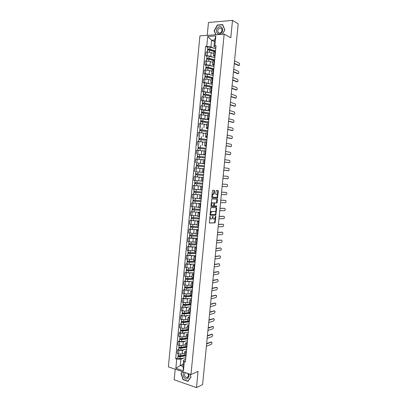 <?xml version="1.0" encoding="UTF-8"?>
<svg xmlns="http://www.w3.org/2000/svg" width="408" height="408" viewBox="0 0 408 408"><rect width="100%" height="100%" fill="white"/><g stroke="black" fill="none" stroke-linecap="round" stroke-linejoin="round"><path stroke-width="0.61" d="M210.14 216.189L209.309 222.498L209.559 223.043L215.016 222.845L215.852 216.505L215.618 216.143L214.537 218.948L213.807 219.045C213.241 218.948 212.981 218.367 213.032 217.301L212.869 216.174L211.778 219.004L211.033 219.101C210.457 219.004 210.191 218.418 210.237 217.342L210.14 216.189M214.526 190.908L214.287 190.332L212.772 190.235L212.415 190.776L211.767 197.375L212.017 197.946L217.464 198.14L218.346 191.143L218.107 190.577L216.209 190.49L215.694 193.79L215.934 194.361L216.826 194.407C217.673 195.136 217.668 196.095 216.806 197.283L213.017 197.207C212.145 196.477 212.15 195.509 213.022 194.3L214.006 194.223L214.251 193.713L214.526 190.908L214.052 190.852L213.889 190.306M224.155 34.165L230.806 37.735L232.509 20.4L238.201 23.781L202.592 384.606L196.472 387.6L198.069 371.362L190.975 374.529L224.155 34.165L199.915 35.884L168.382 366.899L190.975 374.529M211.074 207.596L210.717 208.151L210.069 214.73L210.319 215.286L215.776 215.21L216.663 208.218L216.429 207.667L211.074 207.596M210.921 206.06L211.813 198.951L217.265 199.13L217.505 199.691L216.985 202.975L214.634 202.97L214.205 205.341L214.445 205.897L216.684 205.938L216.679 206.688L211.166 206.621L210.921 206.06M175.205 369.204L174.191 379.777L196.472 387.6M232.509 20.4L208.473 22.471L207.233 35.363M184.436 355.276L185.961 356.245M184.605 349.574L182.458 350.37L178.888 350.278L178.541 353.889L182.111 353.976L184.656 353.007M178.541 353.889L177.174 353.455L177.521 349.85L178.658 349.437M186.313 352.604L184.783 351.676L186.492 350.778M178.888 350.278L177.521 349.85M185.263 346.703L186.798 347.631M179.474 340.935L178.337 341.323L177.99 344.933L179.362 345.352L182.937 345.449L185.472 344.541M187.15 343.985L185.614 343.097L187.318 342.251M185.431 341.093L183.284 341.843L179.709 341.736L178.337 341.323M187.986 335.356L186.446 334.504L186.094 338.14L187.634 339.007M180.295 332.418L179.158 332.78L178.811 336.396L180.183 336.804L183.758 336.916L186.293 336.065M186.446 334.504L188.144 333.708M186.257 332.596L184.105 333.3L180.53 333.183L179.158 332.78M186.925 329.516L188.471 330.368M181.116 323.886L179.979 324.227L179.632 327.848L184.584 328.364L187.114 327.568M188.822 326.706L187.277 325.895L188.975 325.15M187.088 324.085L184.931 324.743L179.979 324.227M187.762 320.902L189.307 321.713M181.937 315.343L180.8 315.659L180.453 319.285L185.411 319.801L187.94 319.061M189.664 318.051L188.108 317.271L189.802 316.582M187.92 315.562L185.757 316.175L180.8 315.659M188.593 312.273L190.148 313.048M182.759 306.791L181.626 307.076L181.274 310.707L186.237 311.222L188.761 310.544M190.5 309.376L188.945 308.637L190.633 307.999M188.756 307.025L186.589 307.586L181.626 307.076M189.429 303.629L190.985 304.363M183.58 298.217L182.453 298.478L182.101 302.119L187.063 302.629L189.587 302.012M191.342 300.686L189.781 299.987L191.469 299.401M189.593 298.478L187.415 298.993L182.453 298.478M192.183 291.985L190.618 291.322L190.266 294.989L191.831 295.667M184.406 289.634L183.279 289.869L182.927 293.515L187.894 294.025L190.414 293.464M190.618 291.322L192.301 290.787M190.434 289.915L188.246 290.379L183.279 289.869M191.107 286.299L192.673 286.957M185.232 281.035L184.105 281.245L183.753 284.896L188.726 285.406L191.24 284.901M193.03 283.269L191.459 282.642L193.137 282.163M191.276 281.336L189.077 281.755L184.105 281.245M193.876 274.538L192.301 273.952L191.944 277.629L193.519 278.231M186.058 272.422L184.936 272.605L184.584 276.262L189.557 276.772L192.071 276.328M192.301 273.952L193.973 273.518M192.127 272.743L189.914 273.115L184.936 272.605M194.723 265.792L193.142 265.241L192.785 268.928L194.366 269.494M186.889 263.798L185.762 263.95L185.411 267.617L190.393 268.122L192.902 267.735M193.142 265.241L194.81 264.863M192.979 264.139L190.745 264.46L185.762 263.95M195.57 257.03L193.984 256.52L193.627 260.212L195.213 260.738M187.721 255.153L186.594 255.286L186.242 258.952L191.23 259.457L193.734 259.136M193.984 256.52L195.651 256.199M193.836 255.52L191.582 255.791L186.594 255.286M196.421 248.258L194.83 247.784L194.473 251.481L196.059 251.971M188.552 246.498L187.43 246.605L187.078 250.277L192.066 250.782L194.565 250.517M194.83 247.784L196.493 247.513M194.703 246.886L192.418 247.11L187.43 246.605M197.273 239.471L195.677 239.037L195.32 242.74L196.911 243.188M189.383 237.833L188.266 237.91L187.91 241.592L192.902 242.092L195.401 241.888M195.677 239.037L197.334 238.818M195.58 238.241L193.259 238.41L188.266 237.91M196.166 233.973L197.763 234.391M190.22 229.148L189.098 229.199L188.746 232.886L193.744 233.386L196.238 233.243M198.125 230.663L196.523 230.27L198.176 230.107M196.472 229.587L189.098 229.199M197.013 225.201L198.614 225.578M191.051 220.453L189.939 220.478L189.582 224.171L197.074 224.584M198.976 221.845L197.37 221.493L199.022 221.381M197.39 220.917L189.939 220.478M199.833 213.017L198.222 212.696L197.86 216.419L199.471 216.755M199.9 212.313L190.776 211.737L190.419 215.439L197.911 215.909M198.222 212.696L199.869 212.639M198.344 212.236L190.776 211.737M200.69 204.168L199.073 203.888L198.711 207.616L200.328 207.912M200.741 203.633L191.617 202.985L191.26 206.693L198.752 207.223M199.073 203.888L200.716 203.888M199.379 203.551L191.617 202.985M201.547 195.304L199.925 195.065L199.568 198.803L201.185 199.058M193.596 194.274L192.459 194.218L192.102 197.931L199.354 198.512M199.925 195.065L201.567 195.121M200.603 194.866L192.459 194.218M202.409 186.43L200.782 186.232L200.42 189.97L202.042 190.184M194.672 185.538L193.3 185.441L192.943 189.154L200.435 189.807M200.782 186.232L202.419 186.334M195.452 183.564L202.623 184.207L194.606 183.478L194.412 185.502L202.429 186.232L193.3 185.441M203.271 177.536L201.639 177.378L201.277 181.126L202.904 181.3M201.639 177.378L194.147 176.644L193.785 180.367L201.282 181.076M203.76 172.457L202.133 172.263L203.765 172.4M196.539 171.778L203.755 172.518M204.133 168.631L202.496 168.514L202.133 172.263M202.485 168.626L194.988 167.836L194.631 171.564M204.617 163.639L202.99 163.389L204.627 163.486M196.656 162.904L203.924 163.705M204.994 159.712L203.352 159.63L202.99 163.389M202.893 159.798L195.835 159.008L195.478 162.746M205.469 154.8L203.847 154.499L205.494 154.555M197.436 154.091L204.209 154.867M205.861 150.776L204.214 150.736L203.847 154.499M204.127 151.077L196.687 150.169L196.325 153.913M206.326 145.952L204.709 145.595L206.361 145.615M206.3 146.258L204.811 146.044M206.729 141.826L205.076 141.826L204.709 145.595M205.03 142.295L197.533 141.316L197.176 145.064M207.188 137.088L205.571 136.675L207.228 136.654M207.152 137.471L205.525 137.216M207.596 132.86L205.938 132.901L205.571 136.675M205.882 133.487L198.385 132.447L198.028 136.201M208.044 128.209L206.438 127.745L208.095 127.678M208.004 128.668L206.285 128.377M208.468 123.879L206.8 123.961L206.438 127.745M206.734 124.664L199.237 123.568L198.88 127.327M208.906 119.32L207.3 118.794L208.967 118.692M200.828 118.723L199.731 118.437L201.169 118.473L204.785 118.917L207.08 119.529M209.335 114.883L207.667 115.005L207.3 118.794M207.59 115.826L205.148 115.153L200.093 114.668L199.731 118.437M209.768 110.41L208.167 109.829L209.839 109.686M201.679 109.844L200.588 109.528L202.026 109.553L205.642 110.012L207.886 110.665M210.207 105.871L208.534 106.044M208.442 106.978L206.009 106.238L200.95 105.759L200.588 109.528M210.635 101.49L209.034 100.853L210.712 100.669M202.536 100.954L201.445 100.608L202.883 100.618L206.504 101.092L208.712 101.791M211.084 96.849L209.406 97.048L209.034 100.853M209.299 98.114L206.871 97.308L201.807 96.829L201.445 100.608M211.497 92.55L209.906 91.856L211.589 91.632M203.393 92.045L202.302 91.672L203.745 91.667L207.366 92.152L209.539 92.902M211.961 87.807L210.273 88.052L209.906 91.856M210.161 89.23L207.733 88.368L202.664 87.888L202.302 91.672M212.364 83.599L210.778 82.849L212.466 82.584M204.25 83.125L203.159 82.722L204.607 82.702L208.228 83.201L210.38 83.997M212.838 78.749L211.145 79.05M211.018 80.335L208.595 79.412L203.526 78.933L203.159 82.722M213.236 74.633L211.65 73.828L213.343 73.522M205.107 74.185L204.02 73.756L205.469 73.721L209.095 74.236L211.222 75.082M207.789 70.038L207.963 68.202L213.705 69.681L212.017 70.018M211.88 71.431L209.462 70.436L204.382 69.962L204.02 73.756M214.103 65.647L212.522 64.785L214.22 64.439M205.969 65.234L204.882 64.78L206.336 64.724L209.962 65.255L212.068 66.147M214.593 60.593L212.894 60.96L212.522 64.785M212.746 62.506L210.329 61.45L205.244 60.976L204.882 64.78M214.975 56.651L213.399 55.733L215.103 55.345M206.831 56.268L205.744 55.784L207.198 55.718L210.829 56.258L212.92 57.202M215.475 51.49L213.766 51.918M213.608 53.565L211.196 52.448L206.111 51.974L205.744 55.784M183.784 358.04L180.856 359.193L180.249 365.471L183.049 366.399L183.656 360.096L185.666 359.295M183.253 364.242L180.249 365.471L175.848 368.291L176.73 359.101L180.856 359.193M183.656 360.096L184.339 361.57L183.442 370.841L175.848 368.291M215.847 47.639L213.945 46.721L214.593 40.03L211.599 40.224L210.956 46.889L205.637 46.313L175.675 358.76L176.73 359.101M206.764 46.247L207.697 36.485L215.842 35.919L214.889 45.773L213.945 46.721M184.339 361.57L185.411 361.921L216.036 45.706L214.889 45.773M182.407 371.632L181.045 373.626L183.008 379.634L187.976 381.358L190.995 377.012L190.072 374.223M222.391 34.287L224.839 29.937L222.681 24.587L217.326 25.031L214.144 30.748L215.74 34.762M214.44 41.642L211.599 40.224L207.697 36.485M210.956 46.889L213.772 48.241M177.842 357.923L175.675 358.76M207.692 47.287L205.637 46.313M183.442 370.841L183.049 366.399M214.593 40.03L215.842 35.919M181.376 373.483L181.045 373.626M183.284 379.511L183.008 379.634M214.419 30.896L214.144 30.748M217.658 25.209L217.326 25.031M209.763 217.887L210.865 219.076M212.548 217.719L213.644 219.019M209.406 222.962L214.547 222.778L215.23 217.923M215.75 212.629L216.077 207.662M210.176 215.215L215.21 215.169L215.582 214.373M210.554 214.113L210.727 214.501L215.434 214.47L215.756 213.287C215.806 212.226 215.546 211.64 214.99 211.533L211.461 211.619L210.554 214.113L210.135 214.057M210.11 214.317L210.696 214.496M214.649 211.487L214.99 211.533M210.278 212.624L211.298 211.461L214.516 211.466M213.955 203.204L214.261 202.883L216.51 202.914L216.898 199.114M213.741 205.556L214.409 205.897M211.043 206.565L216.138 206.647L216.311 205.933M212.476 202.883L212.201 202.96C211.313 204.179 211.308 205.142 212.186 205.856L213.532 205.851L213.971 203.48L213.726 202.919L211.726 202.898L211.14 203.801M211.043 204.78L212.089 205.846M213.282 202.858L213.726 202.919M211.997 202.822L213.251 202.858M211.997 195.06L212.542 194.244L213.527 194.172L214.052 190.852M211.885 196.187L212.951 197.197M216.403 194.356L216.826 194.407M215.842 194.325L216.352 194.351M217.454 195.315L217.714 190.551M211.91 197.906L216.888 198.109L217.337 196.518M184.452 355.108L180.275 355.745C179.087 355.817 178.362 355.633 178.107 355.195L178.24 353.792M184.64 353.155L184.023 353.246M184.666 355.689L179.78 356.444L178.74 356.179L178.903 355.679M206.377 346.239L211.252 344.362C212.135 343.296 212.211 342.531 211.482 342.077L206.606 343.918M185.048 355.924L180.183 356.674C178.995 356.745 178.276 356.561 178.016 356.118L178.327 355.47M185.819 357.724L179.994 358.637C178.806 358.709 178.087 358.525 177.827 358.081L178.016 356.118M206.647 343.531L211.303 342.021M178.842 356.311L178.286 355.873M185.273 346.637L181.096 347.228C179.908 347.29 179.183 347.111 178.923 346.693L179.061 345.26M185.462 344.684L184.839 344.77M185.671 347.213L180.596 347.937L179.556 347.677L179.724 347.162M207.157 338.365L212.038 336.59C212.905 335.529 212.976 334.769 212.252 334.305L207.386 336.039M186.14 347.427L181.004 348.157C179.816 348.218 179.092 348.039 178.832 347.621L179.143 346.953M186.64 349.279L180.815 350.125C179.627 350.186 178.903 350.008 178.643 349.585L178.832 347.621M207.422 335.667L212.058 334.249M179.658 347.805L179.102 347.387M186.094 338.155L181.917 338.701C180.729 338.752 180.005 338.579 179.739 338.176L179.882 336.712M186.283 336.197L185.65 336.279M186.742 338.722L181.417 339.415L180.372 339.165L180.54 338.625M207.932 330.475L212.818 328.807C213.68 327.757 213.746 326.992 213.022 326.522L208.162 328.144M187.308 338.91L181.825 339.629C180.637 339.68 179.913 339.507 179.653 339.109L179.964 338.426M187.456 340.823L181.636 341.598C180.448 341.654 179.724 341.476 179.464 341.073L179.653 339.109M208.197 327.792L212.813 326.461M180.479 339.288L179.918 338.885M184.13 372.213C181.642 374.177 184.324 379.945 187.211 378.808C189.001 377.844 189.409 376.13 188.445 373.672M185.614 372.718C183.901 374.391 184.141 376.003 186.339 377.543L187.221 377.522C188.649 376.599 188.792 375.222 187.644 373.402M189.995 374.197L190.898 376.931L187.981 381.143L183.166 379.471L181.264 373.646L182.595 371.698M220.764 33.492C224.548 30.988 221.911 24.444 218.275 27.275C214.537 29.779 217.117 36.276 220.764 33.492M220.723 32.701C222.049 31.477 222.345 30.146 221.6 28.708C220.896 27.892 220.034 27.805 219.019 28.448C217.694 29.682 217.408 31.013 218.163 32.446C218.861 33.247 219.713 33.328 220.723 32.701M215.954 34.746L214.368 30.768L217.454 25.23L222.641 24.801L224.726 29.983L222.304 34.292M186.951 329.659L182.738 330.154C181.55 330.2 180.826 330.031 180.56 329.649L180.703 328.154M187.104 327.7L186.466 327.772M187.91 330.21L182.238 330.883L181.193 330.638L181.366 330.077M208.712 322.575L213.598 321.014C214.45 319.969 214.516 319.204 213.797 318.725L208.942 320.239M188.465 330.393L182.651 331.087C181.458 331.128 180.734 330.959 180.469 330.577L180.785 329.888M188.277 332.352L182.458 333.061C181.269 333.106 180.545 332.933 180.28 332.551L180.469 330.577M208.978 319.908L213.573 318.668M181.3 330.755L180.734 330.373M187.869 321.142L183.564 321.596C182.376 321.632 181.647 321.468 181.381 321.106L181.529 319.581M187.925 319.189L187.282 319.255M189.159 321.672L183.059 322.335L182.014 322.101L182.187 321.519M209.493 314.66L214.384 313.206C215.225 312.171 215.286 311.406 214.567 310.921L209.722 312.324M189.286 321.907L183.472 322.529C182.284 322.565 181.555 322.402 181.29 322.04L181.606 321.336M189.098 323.865L183.284 324.508C182.096 324.544 181.366 324.375 181.101 324.008L181.29 322.04M209.753 312.013L214.328 310.86M182.121 322.208L181.555 321.841M188.848 312.605L184.391 313.023C183.197 313.048 182.473 312.89 182.203 312.548L182.356 310.993M188.751 310.661L188.098 310.723M190.133 313.16L183.886 313.772L182.835 313.543L183.014 312.941M210.278 306.734L215.169 305.388C216 304.358 216.056 303.598 215.342 303.103L210.508 304.399M190.113 313.405L184.299 313.961C183.11 313.987 182.381 313.829 182.116 313.482L182.427 312.763M189.919 315.369L184.11 315.94C182.917 315.965 182.192 315.807 181.922 315.46L182.116 313.482M210.533 304.103L215.087 303.042M182.942 313.65L182.376 313.298M189.914 304.052L185.217 304.439C184.028 304.455 183.299 304.302 183.029 303.98L183.182 302.389M189.577 302.124L188.909 302.175M190.959 304.659L184.712 305.199L183.661 304.975L183.84 304.353M211.058 298.799L215.954 297.56C216.776 296.54 216.832 295.775 216.123 295.275L211.288 296.458M190.934 304.888L185.125 305.373C183.937 305.393 183.207 305.24 182.937 304.914L183.253 304.184M190.745 306.857L184.936 307.357C183.743 307.377 183.014 307.219 182.748 306.892L182.937 304.914M211.319 296.183L215.847 295.208M183.768 305.072L183.197 304.745M191.092 295.484L186.043 295.836L183.85 295.397L184.008 293.775M190.403 293.571L189.725 293.617M191.78 296.147L185.538 296.606L184.487 296.397L184.666 295.749M211.844 290.853L216.745 289.721C217.551 288.706 217.607 287.941 216.898 287.431L212.073 288.507M191.76 296.361L185.951 296.774L183.763 296.33L184.079 295.586M191.571 298.33L185.762 298.763L183.569 298.314L183.763 296.33M212.099 288.247L216.602 287.365M184.595 296.489L184.023 296.177M192.423 286.9L186.874 287.222L184.676 286.798L184.839 285.146M191.23 285.003L190.541 285.039M192.607 287.62L186.364 288.002L185.314 287.798L185.492 287.13M212.629 282.892L217.53 281.867C218.331 280.862 218.377 280.097 217.678 279.582L212.859 280.541M192.591 287.819L186.782 288.165L184.589 287.737L184.906 286.977M192.398 289.787L186.594 290.154L184.396 289.721L184.589 287.737M212.884 280.301L217.367 279.516M185.421 287.885L184.85 287.589M193.509 278.327L187.706 278.598L185.507 278.185L185.666 276.502M192.061 276.42L191.357 276.451M193.438 279.077L187.196 279.388L186.14 279.189L186.323 278.501M213.415 274.921L218.321 274.008C219.111 273.003 219.157 272.243 218.453 271.718L213.649 272.57M193.417 279.261L187.614 279.536L185.416 279.123L185.737 278.353M193.229 281.234L187.42 281.53L185.222 281.112L185.416 279.123M213.67 272.345L218.127 271.646M186.252 279.271L185.676 278.995M194.341 269.754L188.537 269.953L186.334 269.56L186.497 267.842M192.892 267.827L192.168 267.852M194.264 270.519L188.027 270.754L186.971 270.565L187.155 269.856M214.205 266.939L219.111 266.133C219.892 265.139 219.932 264.374 219.234 263.843L214.435 264.578M194.249 270.693L188.445 270.897L186.242 270.499L186.568 269.714M194.055 272.671L188.251 272.891L186.053 272.493L186.242 270.499M214.455 264.379L218.887 263.772M187.078 270.642L186.502 270.382M195.172 261.171L189.368 261.298L187.165 260.921L187.333 259.172M193.724 259.218L192.974 259.233M195.095 261.951L188.858 262.109L187.802 261.926L187.991 261.197M214.99 258.942L219.902 258.244C220.672 257.259 220.713 256.494 220.019 255.954L215.225 256.581M195.08 262.104L189.281 262.242L187.073 261.86L187.399 261.064M194.886 264.088L189.088 264.241L186.884 263.859L187.073 261.86M215.246 256.397L219.652 255.882M187.91 261.997L187.333 261.757M196.003 252.572L190.204 252.629L187.996 252.266L188.17 250.487M194.56 250.594L193.78 250.599M195.927 253.373L189.689 253.45L188.634 253.276L188.822 252.521M215.781 250.935L220.697 250.349C221.457 249.37 221.488 248.605 220.799 248.054L216.016 248.569M195.911 253.511L190.113 253.572L187.904 253.21L188.231 252.394M195.718 255.495L189.919 255.576L187.716 255.209L187.904 253.21M216.031 248.406L220.412 247.988M188.746 253.337L188.159 253.118M196.834 243.959L188.828 243.596L189.001 241.786M195.391 241.959L194.58 241.954M196.758 244.774L190.526 244.774L189.465 244.606L189.659 243.831M216.577 242.913L221.493 242.439C222.238 241.465 222.268 240.7 221.585 240.144L216.806 240.547M196.748 244.897L190.949 244.892L188.736 244.54L189.067 243.714M196.554 246.886L190.755 246.896L188.547 246.544L188.736 244.54M216.821 240.399L221.177 240.077M189.577 244.667L188.991 244.463M197.671 235.329L189.664 234.916L189.842 233.07M196.228 233.31L195.366 233.294M197.589 236.166L191.362 236.089L190.301 235.926L190.495 235.13M217.367 234.881L222.284 234.518C223.023 233.549 223.054 232.784 222.37 232.223L217.602 232.509M197.579 236.273L189.572 235.86L189.899 235.023M197.39 238.262L189.378 237.864L189.572 235.86M217.612 232.381L221.942 232.152M190.414 235.982L189.827 235.793M198.507 226.69L190.5 226.216L190.679 224.339M197.069 224.645L196.141 224.614M198.426 227.542L191.138 227.236L191.332 226.415M218.163 226.838L223.084 226.583C223.808 225.624 223.834 224.859 223.156 224.288L218.397 224.461M198.416 227.628L190.409 227.164L190.74 226.312M198.227 229.627L190.215 229.174L190.409 227.164M218.407 224.354L222.707 224.221M191.25 227.281L190.658 227.113M199.349 218.035L191.337 217.505L191.52 215.597M197.906 215.965L196.88 215.919M199.262 218.902L191.974 218.525L192.173 217.683M218.958 218.78L223.88 218.642C224.599 217.688 224.619 216.923 223.946 216.342L219.193 216.403M199.257 218.979L191.245 218.459L191.576 217.591M199.063 220.973L191.051 220.468L191.245 218.459M219.198 216.311L223.472 216.276M192.086 218.566L191.495 218.418M200.185 209.365L192.173 208.784L192.362 206.841M198.747 207.269L197.569 207.208M200.104 210.248L192.811 209.804L193.015 208.937M219.754 210.712L224.675 210.686C225.384 209.738 225.405 208.972 224.731 208.381L219.989 208.33M200.093 210.309L192.081 209.732L192.418 208.85M219.994 208.259L224.242 208.32M192.928 209.834L192.331 209.707M201.027 200.68L193.015 200.042L193.203 198.069M199.589 198.563L198.13 198.466M200.94 201.583L193.652 201.067L193.856 200.18M220.549 202.628L225.476 202.715C226.175 201.776 226.19 201.011 225.522 200.415L220.784 200.246M200.935 201.629L192.923 200.996L193.254 200.099M220.789 200.195L225.007 200.348M193.769 201.093L193.173 200.981M199.522 189.751L200.435 189.822M201.868 191.984L193.856 191.291L194.05 189.281M200.43 189.842L198.303 189.674M196.039 189.49L194.285 189.307M201.781 192.902L194.494 192.316L194.698 191.408M221.35 194.54L226.277 194.738C226.965 193.805 226.976 193.035 226.318 192.433L221.585 192.148M201.776 192.933L193.764 192.244L194.101 191.332M201.583 194.937L193.571 194.264L193.764 192.244M221.585 192.117L225.777 192.372M194.611 192.336L194.014 192.244M196.574 180.647L195.794 180.571M202.715 183.269L194.698 182.524L194.891 180.494M194.606 183.478L195.458 183.554L195.544 182.616M222.146 186.43L227.078 186.747C227.756 185.819 227.766 185.054 227.108 184.436L222.386 184.039L227.108 184.436M194.851 183.493L194.942 182.554M195.539 173.737L203.561 174.542L195.539 173.737L195.738 171.712L203.755 172.528M196.299 174.777L196.391 173.818M203.271 177.511L195.254 176.725L203.271 177.511M227.669 178.796L222.946 178.316L227.878 178.745C228.546 177.827 228.556 177.052 227.904 176.434L223.186 175.919M203.464 175.496L195.447 174.695L195.254 176.725M195.697 174.716L195.789 173.767M204.403 165.826L196.386 164.944L196.585 162.909L204.602 163.786M204.403 165.806L196.386 164.944M197.146 165.959L197.237 165.021M223.752 170.187L228.684 170.733C229.342 169.815 229.347 169.045 228.694 168.412L223.987 167.785M200.904 168.433L196.105 167.933L196.294 165.903L204.311 166.76M227.914 170.733L223.747 170.207M196.544 165.908L196.631 164.985M205.25 157.085L197.232 156.131L197.431 154.096L205.448 155.03M205.255 157.049L197.232 156.131M197.997 157.131L198.084 156.203M224.553 162.042L229.49 162.705C230.138 161.798 230.138 161.022 229.49 160.385L224.793 159.64M205.163 158.003L197.141 157.09L196.947 159.095M203.332 159.824L201.685 159.62M228.73 162.71L224.553 162.083M197.39 157.09L197.477 156.188M206.096 148.334L198.084 147.303L198.278 145.268M206.101 148.282L198.084 147.303M198.849 148.288L198.936 147.37M225.359 153.887L230.291 154.668C230.933 153.765 230.933 152.99 230.291 152.342L225.599 151.48M206.009 149.236L197.987 148.267L197.798 150.246M204.184 151.042L202.914 150.868M229.546 154.683L225.354 153.949M198.242 148.252L198.324 147.375M206.948 139.567L198.931 138.465L199.13 136.425M206.953 139.5L198.931 138.465M199.701 139.429L199.787 138.526M226.165 145.722L231.101 146.62C231.729 145.722 231.729 144.947 231.086 144.289L226.404 143.31M206.861 140.454L198.839 139.429L198.65 141.377M205.035 142.239L203.959 142.081M230.367 146.635L226.16 145.804M199.089 139.398L199.17 138.547M207.794 130.784L199.782 129.611L199.976 127.566M207.805 130.703L199.782 129.611M200.552 130.555L200.639 129.667M226.976 137.542L231.907 138.557C232.529 137.664 232.524 136.889 231.887 136.226L227.21 135.124M207.713 131.662L199.691 130.575L199.502 132.498M205.887 133.426L204.928 133.273M231.183 138.582L226.965 137.644M199.94 130.535L200.022 129.708M208.646 121.992L200.874 120.85L200.833 118.692L208.855 119.855M208.656 121.89L200.634 120.743M201.409 121.666L201.491 120.788M227.781 129.351L232.713 130.483C233.33 129.596 233.32 128.816 232.688 128.148L228.021 126.929M208.565 122.849L200.542 121.706L200.359 123.604M206.739 124.598L205.856 124.445M232.004 130.509L227.771 129.469M200.797 121.655L200.874 120.85M209.503 113.179L201.725 111.981L201.685 109.803L209.712 111.022M209.513 113.062L201.486 111.858M202.261 112.761L202.348 111.899M228.592 121.145L233.524 122.395C234.131 121.518 234.115 120.737 233.488 120.054L228.832 118.723M209.421 114.026L201.394 112.827L201.215 114.694M207.596 115.755L206.769 115.602M232.825 122.431L228.577 121.283M201.649 112.761L201.725 111.981M210.355 104.356L204.168 103.076L202.582 103.097L202.541 100.903L204.811 100.975L210.569 102.178M210.37 104.224L204.612 103.035L202.343 102.959M203.123 103.846L203.204 102.995M229.403 112.929L234.335 114.301C234.931 113.424 234.916 112.644 234.294 111.955L229.643 110.502M210.278 105.188L204.515 104.009L202.251 103.928L202.072 105.769M208.452 106.901L207.667 106.743M233.646 114.337L229.388 113.087M202.506 103.851L202.582 103.097M211.211 95.518L205.025 94.151L203.434 94.197L203.398 91.984L205.668 92.045L211.426 93.32M211.227 95.365L205.469 94.105L203.199 94.044M203.98 94.911L204.061 94.08M230.214 104.698L235.146 106.192C235.732 105.32 235.717 104.535 235.1 103.841L230.454 102.27M211.135 96.334L205.377 95.079L203.108 95.018L202.929 96.834M209.309 98.027L208.554 97.864M234.472 106.228L230.199 104.876M203.368 94.926L203.434 94.197M212.068 86.664L205.887 85.216L204.291 85.282L204.255 83.053L206.53 83.094L212.282 84.446M212.084 86.496L206.331 85.16L204.056 85.119M204.841 85.966L204.918 85.144M231.03 96.456L235.962 98.068C236.538 97.206 236.518 96.421 235.906 95.712L231.27 94.024M211.992 87.465L206.239 86.134L203.964 86.093L203.791 87.878M210.171 89.143L209.442 88.975M235.294 98.109L231.01 96.655M204.224 85.986L204.291 85.282M212.93 77.795L206.749 76.265L204.918 76.174L205.117 74.108L207.391 74.129L213.144 75.562M212.945 77.612L207.193 76.199L204.918 76.174M205.703 77L205.78 76.194M231.841 88.199L236.773 89.939C237.344 89.077 237.323 88.291 236.711 87.572L232.081 85.767M212.854 78.581L207.101 77.178L204.821 77.148L204.653 78.912M211.028 80.238L210.324 80.07M236.12 89.979L231.821 88.424M205.086 77.03L205.153 76.352M213.787 68.911L207.611 67.3L206.009 67.412L205.974 65.147L208.259 65.153L214.006 66.657M213.807 68.712L208.06 67.228L205.775 67.218M206.565 68.024L206.642 67.233M232.657 79.932L237.589 81.794C238.15 80.937 238.124 80.147 237.517 79.422L232.897 77.495M211.89 71.323L211.201 71.15M207.963 68.202L205.683 68.192L205.515 69.926M236.946 81.835L232.636 80.177M205.948 68.059L206.009 67.412M214.649 60.017L208.473 58.324L206.871 58.451L206.841 56.171C207.172 55.916 207.932 55.911 209.126 56.161L214.868 57.737M214.669 59.797L208.927 58.237L206.637 58.242M207.432 59.032L207.504 58.257M233.473 71.655L238.405 73.634C238.955 72.782 238.93 71.992 238.328 71.257L233.718 69.212M214.011 60.619L208.83 59.216L206.545 59.221L206.382 60.93M212.757 62.393L212.078 62.215M237.772 73.675L233.447 71.915M206.81 59.078L206.871 58.451M215.511 51.102L209.34 49.327L207.733 49.48L207.703 47.18C208.034 46.905 208.799 46.895 209.993 47.15L215.735 48.807M215.536 50.873L209.794 49.23C208.6 48.975 207.835 48.986 207.504 49.256M208.294 50.026L208.371 49.261M234.294 63.362L239.221 65.464C239.766 64.617 239.741 63.827 239.139 63.082L234.534 60.914M214.47 51.566L209.697 50.215C208.503 49.96 207.743 49.97 207.407 50.235L207.249 51.913M213.619 53.448L212.961 53.264M238.604 65.504L234.263 63.643M207.677 50.077L207.733 49.48M206.698 60.914L206.336 64.724M205.836 69.916L205.469 73.721M204.969 78.902L204.607 82.702M204.107 87.878L203.745 91.667M203.245 96.834L202.883 100.618M202.388 105.774L202.026 109.553M201.532 114.704L201.169 118.473M200.675 123.614L200.313 127.383M199.818 132.513L199.456 136.272M198.966 141.398L198.604 145.151M198.109 150.266L197.752 154.015M197.263 159.12L196.901 162.858M196.411 167.958L196.054 171.691M195.565 176.781L195.203 180.514M194.718 185.594L194.356 189.317M193.871 194.392L193.514 198.104M193.025 203.169L192.668 206.881M192.183 211.936L191.826 215.643M191.342 220.692L190.985 224.39M190.505 229.429L190.148 233.121M189.664 238.155L189.312 241.837M188.828 246.86L188.476 250.543M187.991 255.556L187.639 259.233M187.155 264.241L186.803 267.908M186.323 272.906L185.971 276.568M185.492 281.561L185.14 285.218M184.661 290.2L184.309 293.847M183.835 298.824L183.483 302.466M183.003 307.433L182.656 311.075M182.177 316.032L181.83 319.663M181.356 324.615L181.004 328.241M180.53 333.183L180.183 336.804M179.709 341.736L179.362 345.352M207.565 51.898L207.198 55.718M211.196 52.448L210.829 56.258M210.329 61.45L209.962 65.255M214.113 60.613L213.741 64.459M209.462 70.436L209.095 74.236M213.236 69.697L212.864 73.532M208.595 79.412L208.228 83.201M212.359 78.759L211.987 82.589M207.733 88.368L207.366 92.152M211.482 87.812L211.109 91.637M206.871 97.308L206.504 101.092M210.605 96.849L210.237 100.664M206.009 106.238L205.642 110.012M209.732 105.866L209.365 109.681M205.148 115.153L204.785 118.917M208.86 114.872L208.493 118.677M204.291 124.052L203.929 127.811M207.993 123.864L207.621 127.663M203.434 132.937L203.072 136.69M207.121 132.84L206.754 136.629M202.577 141.805L202.215 145.554M206.254 141.8L205.887 145.585M201.725 150.659L201.363 154.403M205.387 150.746L205.025 154.525M200.869 159.497L200.512 163.236M204.525 159.676L204.158 163.45M200.022 168.326L199.66 172.054M203.663 168.591L203.296 172.36M199.17 177.138L198.808 180.861M202.802 177.49L202.434 181.254M198.319 185.936L197.962 189.649M201.94 186.38L201.578 190.133M197.472 194.718L197.115 198.426M201.083 195.248L200.716 198.997M196.631 203.485L196.268 207.188M200.221 204.107L199.859 207.851M195.784 212.236L195.427 215.934M199.369 212.951L199.007 216.684M194.942 220.978L194.585 224.67M198.512 221.779L198.15 225.507M194.101 229.699L193.744 233.386M197.661 230.591L197.299 234.314M193.259 238.41L192.902 242.092M196.809 239.389L196.447 243.107M192.418 247.11L192.066 250.782M195.957 248.171L195.6 251.884M191.582 255.791L191.23 259.457M195.111 256.943L194.749 260.646M190.745 264.46L190.393 268.122M194.264 265.695L193.902 269.397M189.914 273.115L189.557 276.772M193.417 274.436L193.061 278.134M189.077 281.755L188.726 285.406M192.571 283.162L192.214 286.85M188.246 290.379L187.894 294.025M191.729 291.878L191.372 295.555M187.415 298.993L187.063 302.629M190.888 300.574L190.531 304.251M186.589 307.586L186.237 311.222M190.046 309.259L189.689 312.926M185.757 316.175L185.411 319.801M189.205 317.924L188.853 321.591M184.931 324.743L184.584 328.364M188.369 326.579L188.017 330.24M184.105 333.3L183.758 336.916M187.532 335.223L187.18 338.875M183.284 341.843L182.937 345.449M186.696 343.847L186.344 347.494M182.458 350.37L182.111 353.976M185.864 352.461L185.513 356.102M214.996 51.515L214.623 55.366M209.819 217.28L210.237 217.342M212.696 216.48L213.104 216.541M212.619 217.24L213.032 217.301M215.45 216.449L215.852 216.505M214.807 222.248L215.281 222.314M214.46 222.804L214.929 222.87M209.901 216.515L210.314 216.577M216.194 208.156L216.663 208.218M215.557 214.618L216.031 214.684M215.21 215.169L215.684 215.235M211.298 211.461L211.772 211.528M210.217 213.251L210.635 213.308M217.031 199.629L217.505 199.691M216.76 202.399L217.234 202.46M216.413 202.939L216.888 203M214.261 202.883L214.736 202.944M213.971 203.434L214.384 203.49M213.792 205.29L214.205 205.341M216.138 206.647L216.607 206.708M213.777 193.657L214.251 193.713M213.425 194.198L213.899 194.254M212.833 194.167L213.308 194.223M217.872 191.092L218.346 191.143M217.234 197.574L217.709 197.63M216.888 198.109L217.362 198.166M180.275 355.745L180.423 354.185M179.994 358.637L180.183 356.674M210.931 341.914L211.482 342.077M181.096 347.228L181.249 345.642M180.815 350.125L181.004 348.157M211.701 334.147L212.252 334.305M181.917 338.701L182.07 337.09M181.636 341.598L181.825 339.629M212.471 326.369L213.022 326.522M182.738 330.154L182.896 328.522M182.458 333.061L182.651 331.087M213.241 318.582L213.797 318.725M183.564 321.596L183.722 319.938M183.284 324.508L183.472 322.529M214.011 310.779L214.567 310.921M184.391 313.023L184.549 311.345M184.11 315.94L184.299 313.961M214.786 302.965L215.342 303.103M185.217 304.439L185.38 302.731M184.936 307.357L185.125 305.373M215.562 295.142L216.123 295.275M186.043 295.836L186.211 294.107M185.762 298.763L185.951 296.774M216.337 287.309L216.898 287.431M186.874 287.222L187.042 285.473M186.594 290.154L186.782 288.165M217.117 279.46L217.678 279.582M187.706 278.598L187.874 276.818M187.42 281.53L187.614 279.536M217.898 271.6L218.453 271.718M188.537 269.953L188.71 268.153M188.251 272.891L188.445 270.897M218.678 263.731L219.234 263.843M189.368 261.298L189.547 259.473M189.088 264.241L189.281 262.242M219.458 255.847L220.019 255.954M190.204 252.629L190.383 250.777M189.919 255.576L190.113 253.572M220.238 247.952L220.799 248.054M191.041 243.943L191.219 242.066M190.755 246.896L190.949 244.892M221.024 240.047L221.585 240.144M191.877 235.243L192.061 233.345M191.592 238.201L191.786 236.191M221.804 232.132L222.37 232.223M192.719 226.532L192.902 224.609M192.433 229.495L192.627 227.48M222.589 224.201L223.156 224.288M193.56 217.806L193.744 215.858M193.275 220.769L193.469 218.754M223.38 216.26L223.946 216.342M194.402 209.064L194.591 207.091M194.116 212.032L194.31 210.018M224.165 208.309L224.731 208.381M195.243 200.308L195.437 198.308M194.958 203.281L195.151 201.261M224.956 200.343L225.522 200.415M196.09 191.536L196.284 189.511M195.799 194.519L195.998 192.494M225.746 192.367L226.318 192.433M196.931 182.753L197.13 180.724M196.646 185.737L196.84 183.712M197.783 173.951L197.977 171.921M197.492 176.945L197.686 174.915M198.63 165.138L198.824 163.103M198.339 168.137L198.538 166.102M227.888 170.728L228.46 170.779M199.481 156.31L199.675 154.27M199.191 159.299L199.39 157.274M228.684 162.71L229.255 162.756M200.333 147.466L200.527 145.427M200.048 150.44L200.236 148.436M229.48 154.678L230.056 154.714M201.185 138.613L201.384 136.568M200.899 141.566L201.093 139.577M230.275 146.63L230.851 146.666M202.036 129.739L202.235 127.689M201.756 132.677L201.945 130.708M231.076 138.572L231.652 138.603M202.893 120.855L203.092 118.799M202.613 123.772L202.802 121.824M231.877 130.504L232.453 130.529M203.75 111.95L203.949 109.895M203.475 114.852L203.658 112.924M232.677 122.426L233.254 122.441M204.612 103.035L204.811 100.975M204.332 105.922L204.515 104.009M233.478 114.332L234.054 114.342M205.469 94.105L205.668 92.045M205.193 96.971L205.377 95.079M234.279 106.228L234.86 106.233M206.331 85.16L206.53 83.094M206.055 88.011L206.239 86.134M235.084 98.109L235.666 98.109M207.193 76.199L207.391 74.129M206.922 79.03L207.101 77.178M235.89 89.979L236.472 89.974M208.06 67.228L208.259 65.153M236.696 81.835L237.278 81.829M208.927 58.237L209.126 56.161M208.656 61.032L208.83 59.216M237.507 73.68L238.088 73.669M209.794 49.23L209.993 47.15M209.523 52.01L209.697 50.215M238.313 65.515L238.899 65.494M215.602 215.225L215.531 214.771M216.444 206.688L216.383 206.229M217.28 198.155L217.224 197.645M213.772 51.898L213.399 55.733M184.783 351.676L184.431 355.302M185.614 343.097L185.263 346.729M187.277 325.895L186.925 329.536M188.108 317.271L187.756 320.923M188.945 308.637L188.593 312.293M189.781 299.987L189.429 303.649M191.459 282.642L191.102 286.314M196.523 230.27L196.166 233.978M197.37 221.493L197.013 225.206M208.534 106.034L208.167 109.829M211.145 79.035L210.778 82.849M212.017 70.003L211.65 73.828M214.547 222.778L215.016 222.845M215.302 215.144L215.776 215.21M210.982 211.553L211.461 211.619M216.51 202.914L216.985 202.975M214.159 202.909L214.634 202.97M216.204 206.626L216.679 206.688M211.726 202.898L212.201 202.96M213.527 194.172L214.006 194.223M212.542 194.244L213.022 194.3M216.99 198.079L217.464 198.14M188.134 376.737L186.339 377.543M219.428 33.125L218.163 32.446M191.888 211.747L192.081 209.732M192.729 203.016L192.923 200.996"/></g></svg>
